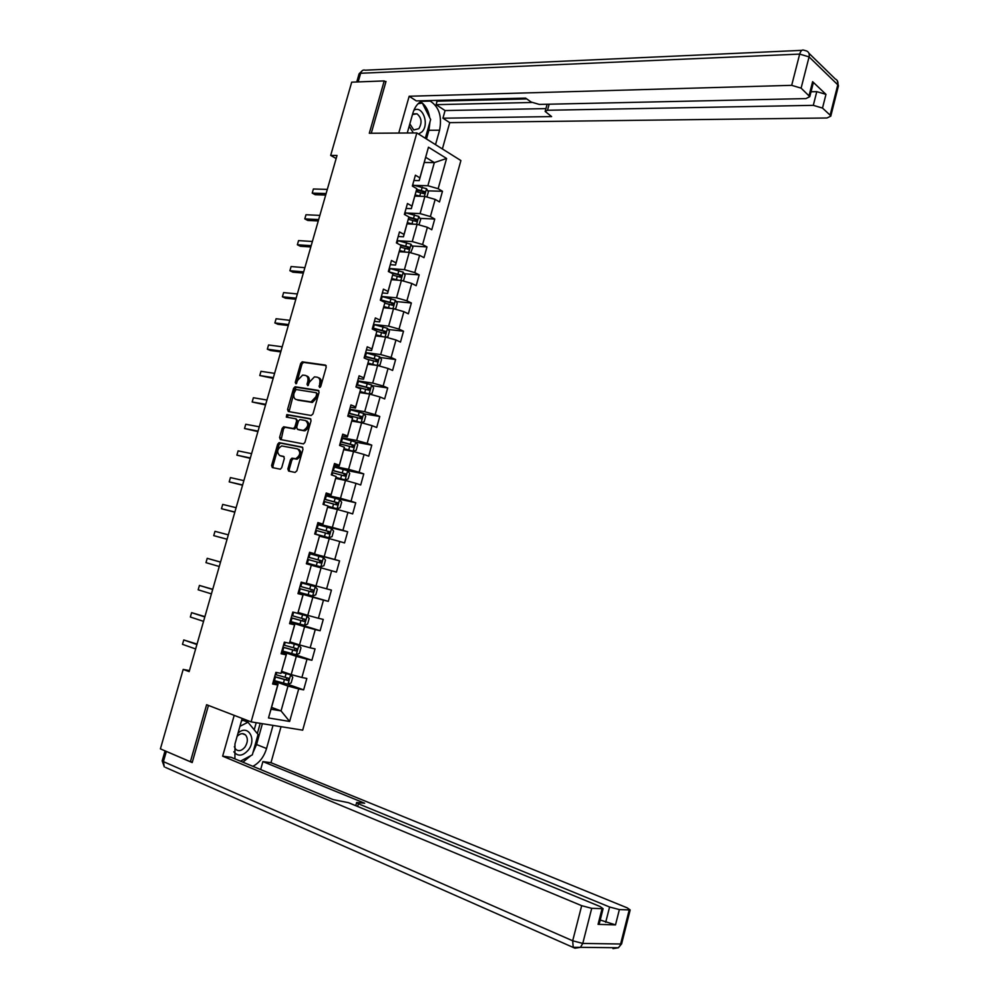 <?xml version="1.0" encoding="UTF-8"?>
<svg xmlns="http://www.w3.org/2000/svg" width="999" height="999" viewBox="0 0 999 999"><rect width="100%" height="100%" fill="white"/><g stroke="black" fill="none" stroke-linecap="round" stroke-linejoin="round"><path stroke-width="1.5" d="M319.518 387.5L320.779 386.363L326.236 367.083L325.449 365.085L302.222 361.838L300.674 363.449L295.267 382.417L295.966 383.803L297.727 380.232L302.622 375.1L305.294 375.387C307.667 376.111 308.479 378.234 307.729 381.755L307.03 384.24L307.742 385.639L309.515 382.03L314.46 376.86L317.183 377.172C319.593 377.884 320.417 380.032 319.68 383.591L319.518 387.5M287.862 468.956L288.611 471.053L295.055 472.427L296.865 470.854L302.997 449.2L302.222 447.115L279.096 442.644L277.672 444.205L271.603 465.509L272.327 467.582L280.332 469.205L281.73 467.657L284.34 458.466L283.604 456.393L279.795 455.619C276.486 452.347 277.098 449.113 281.643 445.929L297.565 448.901C300.961 452.147 300.362 455.407 295.791 458.678L291.895 458.166L290.484 459.727L287.862 468.956L289.223 469.405L289.498 471.241M385.851 81.993L384.203 80.919L369.305 133.254L416.833 132.942L251.124 721.877L206.618 704.72L190.384 761.738L160.402 748.863L183.192 669.417L189.148 671.615L337.025 155.469L330.681 155.419L336.151 158.541M384.203 80.919L351.698 82.168L330.681 155.419M311.176 415.497L312.987 413.898L319.068 392.407L318.294 390.384L295.092 386.763L293.581 388.361L287.562 409.503L288.299 411.513L311.176 415.497M311.051 420.741L304.945 442.32L303.484 443.906L280.332 439.498L279.595 437.45L282.18 428.359L283.629 426.785L293.444 428.496L294.905 426.91L296.628 420.841L295.879 418.806L286.313 417.107L286.813 414.585L310.277 418.693L311.051 420.741M416.833 132.942L460.901 160.552L302.697 730.157L251.124 721.877M287.65 684.228L303.646 689.859L306.83 678.458L301.898 677.484L306.993 659.215L311.9 660.252L315.06 648.888L310.165 647.814L315.247 629.62L320.117 630.744L323.264 619.43L318.406 618.256L323.464 600.137L328.296 601.361L331.431 590.097L326.611 588.823L331.643 570.766L336.438 572.102L339.573 560.876L334.79 559.502L339.797 541.52L344.555 542.944L347.677 531.768L342.932 530.307L347.927 512.387L352.647 513.911L355.744 502.772L351.036 501.223L356.006 483.379L360.689 484.99L363.786 473.901L359.116 472.252L364.073 454.47L368.718 456.193L371.79 445.142L367.157 443.394L372.09 425.686L376.71 427.497L379.77 416.483L375.174 414.647L380.095 397.015L384.665 398.913L387.712 387.949L383.154 386.014L388.049 368.456L392.595 370.442L395.629 359.528L391.108 357.492L395.979 339.997L400.487 342.083L403.521 331.206L399.026 329.096L403.883 311.663L408.354 313.836L411.363 302.997L406.918 300.799L411.75 283.441L416.183 285.702L419.193 274.9L414.772 272.602L419.592 255.319L423.988 257.667L426.985 246.915L422.602 244.53L427.397 227.31L431.768 229.745L434.752 219.043L430.394 216.571L435.177 199.413L439.51 201.935L442.482 191.271L438.161 188.711L446.59 158.466L428.459 147.203L419.205 180.607L413.923 180.494M303.646 689.859L298.701 688.935L289.635 721.453L268.494 717.956L277.734 684.977L272.615 684.003L275.886 672.364L280.994 673.363L286.189 654.832L281.094 653.758L284.353 642.157L289.423 643.269L294.605 624.812L289.548 623.638L292.794 612.087L297.827 613.299L302.984 594.917L297.977 593.643L301.198 582.13L306.193 583.453L311.326 565.134L306.356 563.761L309.578 552.297L314.523 553.721L319.643 535.476L314.71 534.003L317.907 522.589L322.827 524.1L327.922 505.944L323.027 504.37L326.211 492.994L331.094 494.617L336.163 476.523L331.306 474.85L334.49 463.524L339.323 465.234L344.38 447.215L339.56 445.442L342.719 434.165L347.527 435.976L352.56 418.032L347.777 416.171L350.936 404.932L355.694 406.843L360.701 388.973L355.969 387L359.103 375.811L363.823 377.822L368.818 360.015L364.111 357.954L367.245 346.815L371.928 348.913L376.898 331.181L372.24 329.021L375.349 317.919L379.995 320.117L384.952 302.46L380.319 300.2L383.429 289.148L388.037 291.433L392.969 273.838L388.374 271.503L391.471 260.489L396.041 262.874L400.949 245.342L396.403 242.907L399.475 231.943L404.021 234.415L408.916 216.958L404.395 214.435L407.455 203.509L411.963 206.081L416.833 188.686L412.35 186.076L415.409 175.187L419.88 177.847L428.459 147.203M281.743 651.485L296.316 656.331L291.196 674.6L281.668 671.316M281.431 652.572L286.451 654.245L280.994 673.363M291.196 674.6L301.898 677.484M296.316 656.331L306.993 659.215M289.96 622.177L304.583 626.723L299.5 644.929L289.935 641.833M289.772 622.877L294.805 624.45L289.423 643.269M299.5 644.929L310.165 647.814M304.583 626.723L315.247 629.62M298.164 592.969L312.837 597.24L307.767 615.372L298.164 612.462M298.064 593.294L303.122 594.767L297.827 613.299M307.767 615.372L318.406 618.256M312.837 597.24L323.464 600.137M311.401 565.259L321.041 567.869L315.996 585.926L306.368 583.204M311.326 565.134L306.193 583.453M315.996 585.926L326.611 588.823M321.041 567.869L331.643 570.766M319.543 536.188L329.22 538.611L324.188 556.605L309.453 552.734M309.515 552.522L314.585 553.858L319.643 535.476M324.188 556.605L334.79 559.502M329.22 538.611L339.797 541.52M327.66 507.242L337.362 509.478L332.355 527.397L317.57 523.801M317.732 523.226L322.827 524.463L327.922 505.944M332.355 527.397L342.932 530.307M337.362 509.478L347.927 512.387M335.739 478.396L345.479 480.457L340.484 498.301L325.662 494.992M325.924 494.043L331.031 495.179L336.163 476.523M340.484 498.301L351.036 501.223M345.479 480.457L356.006 483.379M343.793 449.675L353.559 451.548L348.589 469.33L333.716 466.296M334.078 464.972L339.21 466.009L344.38 447.215M348.589 469.33L359.116 472.252M353.559 451.548L364.073 454.47M339.323 465.234L339.21 466.009M351.81 421.066L361.613 422.764L356.655 440.459L341.733 437.699M342.207 436.014L347.352 436.963L352.56 418.032M356.655 440.459L367.157 443.394M361.613 422.764L372.09 425.686M347.527 435.976L347.352 436.963M359.802 392.557L369.63 394.081L364.697 411.713L349.725 409.228M350.299 407.18L355.469 408.029L360.701 388.973M364.697 411.713L375.174 414.647M369.63 394.081L380.095 397.015M355.694 406.843L355.469 408.029M367.757 364.173L377.61 365.509L372.702 383.079L357.692 380.856M358.366 378.446L363.536 379.208L368.818 360.015M372.702 383.079L383.154 386.014M377.135 365.447L379.595 356.643L381.531 359.49L380.007 364.935L377.597 365.509L388.049 368.456M363.823 377.822L363.536 379.208M375.686 335.889L385.564 337.063L380.681 354.558L365.622 352.61M366.396 349.837L371.591 350.499L376.898 331.181M380.681 354.558L391.108 357.492M385.564 337.063L395.979 339.997M371.928 348.913L371.591 350.499M383.579 307.717L393.494 308.716L388.623 326.149L373.514 324.463L387.45 328.321L389.41 331.281L387.899 336.7L385.889 337.15M374.388 321.328L379.595 321.903L384.952 302.46M388.623 326.149L399.026 329.096M393.494 308.716L403.883 311.663M379.995 320.117L379.595 321.903M391.446 279.658L401.386 280.482L396.528 297.839L381.755 296.453M382.355 292.944L387.587 293.419L392.969 273.838M396.528 297.839L406.918 300.799M401.386 280.482L411.75 283.441M388.037 291.433L387.587 293.419M399.275 251.711L409.24 252.36L404.408 269.655L390.222 268.569M390.297 264.673L395.529 265.06L400.949 245.342M404.408 269.655L414.772 272.602M409.24 252.36L419.592 255.319M396.041 262.874L395.529 265.06M407.08 223.863L417.082 224.35L412.262 241.571L398.539 240.759M398.201 236.501L403.459 236.8L408.916 216.958M412.262 241.571L422.602 244.53M417.082 224.35L427.397 227.31M404.021 234.415L403.459 236.8M414.847 196.129L424.875 196.441L420.079 213.599L406.743 213.037M406.069 208.441L411.338 208.654L416.833 188.686M420.079 213.599L430.394 216.571M424.875 196.441L435.177 199.413M411.963 206.081L411.338 208.654M424.275 162.487L434.34 162.6L427.872 185.739L414.872 185.414M427.872 185.739L438.161 188.711M425.724 157.33L434.34 162.6L446.59 158.466M419.88 177.847L419.205 180.607M190.384 761.738L192.357 761.987M189.448 670.591L183.192 669.417M271.566 707.392L281.056 710.913L287.999 686.051L273.476 680.918M273.064 682.392L278.072 684.165L271.054 709.203L281.056 710.913L289.635 721.453M268.494 717.956L271.054 709.203M287.999 686.051L298.701 688.935M277.734 684.977L278.072 684.165M416.383 190.534L418.968 190.609M427.784 190.859L442.482 191.271M408.691 217.869L409.528 217.907M419.942 218.381L434.752 219.043M412.075 246.004L426.985 246.915M404.158 273.726L419.193 274.9M396.203 301.548L411.363 302.997M388.211 329.47L403.521 331.206M380.169 357.492L395.629 359.528M372.09 385.614L387.712 387.949M363.948 413.836L379.77 416.483M355.769 442.157L371.79 445.142M346.79 470.417L363.786 473.901M333.741 497.852L355.744 502.772M317.407 524.4L347.677 531.768M309.39 552.947L339.573 560.876M298.251 592.644L328.296 601.361M304.483 625.287L307.093 615.971L309.178 618.431L307.605 624.063L304.408 625.312L290.172 621.428L320.117 630.744M292.607 653.858L311.9 660.252M320.229 387.25L321.004 384.128C321.74 380.569 320.916 378.434 318.506 377.709L318.431 377.684M306.518 375.886L306.618 375.936C308.991 376.648 309.802 378.771 309.053 382.292L308.291 385.377M326.124 365.547L303.546 362.387L301.998 363.998L296.528 383.529M318.918 390.809L296.416 387.3L294.905 388.886L289.061 411.65M316.695 394.118L316.146 392.707L296.016 389.498L294.031 393.206C293.281 396.728 294.081 398.863 296.428 399.612L311.101 401.898L315.946 396.753L316.695 394.118L318.019 394.642L316.396 392.807M318.019 394.642L317.27 397.277L312.437 402.422L297.764 400.137M296.179 418.918L297.964 421.353L296.253 427.41L294.468 428.983L284.977 427.285L283.529 428.858L281.156 439.647M310.864 419.068L288.361 415.097L287.2 417.257M302.772 430.269L303.659 430.282C308.329 427.035 308.966 423.788 305.532 420.529L299.887 419.58L298.414 421.166L296.678 427.235L297.44 429.283L304.995 430.769C309.678 427.535 310.302 424.288 306.868 421.041M298.501 429.682L297.44 429.283M304.108 430.769L298.776 429.782M298.901 449.375C302.31 452.634 301.71 455.881 297.14 459.153L293.256 458.628L291.833 460.202L289.223 469.405M280.582 455.881L279.795 455.619M284.091 456.693L281.156 456.081M302.759 447.44L280.444 443.119L279.021 444.68L272.952 465.971L273.227 467.769M426.923 197.028L428.371 191.858L426.486 188.686L412.674 184.915M420.991 196.316L415.184 194.93M417.957 196.229L415.022 195.542M327.31 189.385L313.399 188.986L312.212 193.107L315.209 194.73L325.686 195.067M416.133 191.558L423.926 193.669L424.488 191.521L416.658 189.41M416.508 190.035L422.515 191.471L423.239 193.057M313.399 188.986L312.212 193.107L326.124 193.556M418.569 134.041L422.065 131.768C429.707 124.038 422.427 104.77 413.848 110.315M409.852 123.876L413.748 129.97L418.881 128.671C422.277 122.702 421.64 117.745 416.995 113.811L412.475 114.548M418.106 103.721L422.315 103.034L430.644 119.518L425.312 138.262M418.743 103.122L422.315 103.034M409.178 126.236L413.374 132.967M233.828 751.797C237.974 756.755 242.794 756.181 248.314 750.049C257.168 739.085 247.902 723.663 237.999 733.191M234.315 746.753L235.776 749.35C238.661 751.598 241.708 750.861 244.905 747.152C247.914 742.407 248.127 738.323 245.529 734.927C242.982 732.866 240.185 733.341 237.113 736.338M241.421 721.053L242.932 720.291L247.964 722.227L258.054 734.465L252.335 754.844L240.447 761.163M239.935 726.348L247.964 722.227M407.267 133.004L412.874 113.137C414.835 106.681 418.119 102.547 422.702 100.737M429.982 121.878L428.896 130.295L439.572 130.207C442.195 116.571 439.073 106.868 430.219 101.086L428.871 100.587M439.572 130.207L435.527 144.655M442.382 148.951L449.725 122.627L442.932 118.207L551.61 116.583L545.154 111.438L547.489 110.265L813.298 105.345L816.782 91.646L825.973 94.368L812.612 81.668L813.086 83.691M435.914 100.4L437.087 101.174L436.101 104.67L445.067 110.564L442.932 118.207M449.725 122.627L826.985 117.994L830.781 116.146L830.119 115.147L837.786 84.815L809.078 56.893L801.111 88.137L809.789 96.641L805.993 98.589L539.31 104.42L531.156 102.035L525.636 98.114L416.321 100.911L409.165 96.254L791.683 85.34L799.675 54.096L360.627 73.264L358.154 81.918M398.763 133.067L409.165 96.254M830.119 115.147L822.502 108.067L813.298 105.345M801.111 88.137L791.683 85.34M385.09 81.506L386.001 81.468L371.266 133.242M436.101 104.67L531.83 102.472M437.087 101.174L526.785 98.926M811.026 91.783L816.782 91.646M445.067 110.564L545.929 108.604M429.645 117.545C428.621 111.239 426.198 106.431 422.365 103.147M422.24 103.047L420.454 101.836M428.896 130.295L426.461 138.986M421.428 103.059L419.13 102.785M273.014 725.399L266.546 748.513C263.973 756.88 259.428 762.811 252.884 766.32M242.158 718.431L234.965 743.968L234.915 758.878M234.191 715.359L222.652 756.181L231.194 757.329L333.129 799.612L348.451 802.672L600.162 906.555L603.096 908.703L599.15 924.225L598.076 924.35L615.496 924.899L600.224 920.017M260.664 769.555L262.887 761.6L270.979 762.699L627.197 907.841L630.182 909.952L619.38 909.59L615.496 924.899M281.031 726.685L270.979 762.699M222.652 756.181L581.68 905.681L591.72 908.328L603.096 908.703M605.694 922.314L609.59 907.005L358.391 803.795L356.631 802.509L364.672 803.221L262.887 761.6M609.59 907.005L619.38 909.59M165.522 751.061L192.195 762.562L208.454 705.431M262.4 723.688L256.556 744.53L266.546 748.513M242.919 762.187L250.911 755.594M252.922 752.759L256.556 744.53M257.33 733.591L260.215 723.338M254.221 729.807L256.219 722.702M418.956 224.887L420.641 219.53L418.743 216.396L404.907 212.612M413.486 224.176L407.405 222.69M410.564 224.026L407.255 223.252M319.867 215.384L305.981 214.748L304.795 218.893L307.817 220.454L318.256 220.966M408.354 219.305L416.133 221.403L416.72 219.268L408.866 217.145M408.728 217.72L414.76 219.181L415.472 220.804M305.981 214.748L304.795 218.893L318.669 219.568M410.689 252.772L412.874 247.302L410.964 244.218L397.103 240.422M405.981 252.148L399.6 250.549M403.209 251.96L399.45 251.074M312.387 241.483L298.551 240.609L297.365 244.767L300.412 246.278L310.814 246.965M400.524 247.14L408.341 249.263L408.953 247.115L399.65 244.643M400.911 245.517L407.005 246.99L407.679 248.651M298.551 240.609L297.365 244.767L311.188 245.667M402.422 280.781L403.584 280.557L405.094 275.187L403.159 272.14L389.26 268.344M398.489 280.244L391.758 278.521M395.904 280.032L391.62 278.996M304.882 267.67L291.096 266.558L289.897 270.729L292.957 272.19L303.334 273.052M392.682 275.1L400.512 277.223L401.161 275.087L389.36 272.003M391.271 272.977L399.225 274.925L399.862 276.598M291.096 266.558L289.897 270.729L303.684 271.865M394.155 308.903L395.754 308.579L397.265 303.184L395.317 300.175L381.393 296.378M391.009 308.466L383.891 306.606M388.686 308.229L383.766 307.03M384.79 303.159L392.669 305.294L393.331 303.159L380.432 299.8M380.482 300.287L391.408 302.972L392.008 304.658M297.352 293.943L283.604 292.607L282.405 296.79L285.489 298.202L295.841 299.238M283.604 292.607L282.405 296.79L296.141 298.164M381.518 336.576L375.886 335.177M383.566 336.825L375.986 334.79M376.86 331.331L384.777 333.479L385.477 331.343L372.54 327.947M372.427 328.346L383.454 331.081L384.116 332.817M289.797 320.317L276.086 318.743L274.887 322.939L277.997 324.3L288.311 325.524M276.086 318.743L274.887 322.939L288.586 324.563M379.595 356.643L365.572 352.759M374.3 365.06L367.957 363.424M376.161 365.309L368.057 363.087M366.533 359.016L376.873 361.763L377.597 359.64L364.61 356.206M364.51 356.556L375.549 359.328L376.198 361.089M282.218 346.79L268.544 344.98L267.332 349.188L270.467 350.499L280.756 351.898M268.544 344.98L267.332 349.188L280.994 351.049M369.218 394.018L372.09 393.281L373.614 387.812L371.616 384.94L357.617 381.118M367.058 393.681L360.015 391.795M368.818 393.956L360.09 391.496M356.031 386.763L368.931 390.172L369.68 388.049L356.643 384.578M356.556 384.89L367.607 387.687L368.244 389.485M274.6 373.364L260.976 371.316L259.765 375.537L273.164 378.371M260.976 371.316L259.765 375.537L273.376 377.634M352.035 420.267L361.101 422.565L364.148 421.728L365.671 416.246L363.648 413.411L349.625 409.578M361.101 422.565L352.098 420.017M348.039 415.247L360.951 418.681L361.738 416.558L348.651 413.062M348.576 413.311L359.865 416.246L360.264 417.982M266.958 400.037L253.384 397.739L252.16 401.985L265.559 404.932M253.384 397.739L252.16 401.985L265.734 404.32M344.018 448.851L353.097 451.186L356.156 450.299L357.704 444.792L355.656 442.008L341.608 438.161M353.097 451.186L344.081 448.651M340.01 443.856L352.947 447.315L353.758 445.192L340.622 441.645M340.572 441.858L351.898 444.842L352.247 446.59M259.29 426.798L245.754 424.263L244.53 428.521L257.917 431.605M245.754 424.263L244.53 428.521L258.054 431.093M335.976 477.559L345.13 479.907L348.151 478.971L349.687 473.451L347.64 470.704L333.554 466.858M345.055 479.92L336.014 477.397M331.955 472.564L344.905 476.048L345.741 473.938L332.567 470.354M332.53 470.517L343.893 473.551L344.193 475.324M251.598 453.658L238.112 450.874L236.875 455.144L250.25 458.366M238.112 450.874L236.875 455.144L250.362 457.979M327.884 506.356L337.075 508.753L340.11 507.767L341.658 502.222L339.585 499.512L325.474 495.654M336.988 508.778L327.897 506.256M323.863 501.398L336.838 504.895L337.699 502.784L324.488 499.175M324.45 499.288L335.864 502.372L336.089 504.17M243.868 480.631L230.432 477.597L229.196 481.88L242.557 485.227M230.432 477.597L229.196 481.88L242.632 484.952M314.735 533.928L328.896 537.737L332.03 536.663L333.579 531.093L331.493 528.446L317.357 524.575M328.896 537.737L314.747 533.866M315.734 530.332L328.733 533.866L329.62 531.755L316.358 528.109M316.346 528.171L327.797 531.306L327.959 533.141M236.114 507.692L222.715 504.408L221.478 508.716L234.827 512.187M222.715 504.408L221.478 508.716L234.865 512.037M320.766 566.82L306.593 562.937L320.766 566.82L323.926 565.684L325.487 560.089L323.376 557.479L309.203 553.608M307.58 559.39L320.604 562.949L321.516 560.839L308.216 557.155M308.204 557.167L319.343 560.202L319.755 562.262M228.334 534.852L214.985 531.318L213.736 535.639L227.073 539.248M214.985 531.318L213.736 535.639L227.085 539.223M315.222 586.638L301.024 582.754L315.222 586.638L317.345 589.21L315.784 594.817L312.675 595.978L315.272 586.7M312.675 595.978L298.401 592.12M313.374 590.034L311.576 589.522L310.552 591.595L300.224 588.786L312.437 592.145L313.374 590.034L300.025 586.313M220.542 562.05L207.218 558.329L205.969 562.662L219.268 566.495M220.517 562.125L207.218 558.329L205.969 562.662M307.093 615.971L294.717 612.549M307.03 615.908L296.815 613.061M291.184 617.844L304.233 621.453L305.195 619.355L291.808 615.596M212.737 589.298L199.425 585.439L198.177 589.797L211.426 593.881M303.434 618.818L302.36 620.879L291.196 617.769M212.687 589.485L199.425 585.439L198.177 589.797M281.918 650.836L296.179 654.745L299.4 653.433L300.986 647.777L298.876 645.366L289.648 642.832M298.813 645.304L289.685 642.707M282.929 647.252L296.004 650.886L296.99 648.776L283.566 644.979M204.907 616.645L191.596 612.649L190.347 617.02L203.546 621.366M295.317 648.276L294.131 650.262L282.967 647.115M204.807 616.957L191.596 612.649L190.347 617.02M273.626 680.381L287.912 684.29L291.171 682.904L292.757 677.235L290.572 674.8L281.381 672.352M290.572 674.8L281.431 672.177M274.638 676.773L287.749 680.431L288.748 678.333L275.274 674.5M197.04 644.093L183.754 639.959L182.492 644.343L195.642 648.95M287.138 677.846L285.876 679.77L274.7 676.585M196.915 644.517L183.754 639.959L182.492 644.343M321.004 384.128L319.68 383.591M308.354 384.765L307.03 384.24M309.053 382.292L307.729 381.755M296.603 382.942L295.267 382.417M301.998 363.998L300.674 363.449M303.758 362.4L302.447 361.85M320.292 386.613L318.968 386.089M288.898 410.002L287.562 409.503M294.905 388.886L293.581 388.361M296.666 387.3L295.342 386.775M311.513 402.41L310.177 401.898M317.27 397.277L315.946 396.753M280.944 437.937L279.595 437.45M283.529 428.858L282.18 428.359M285.289 427.285L283.941 426.798M294.468 428.983L293.132 428.496M296.253 427.41L294.905 426.91M297.964 421.353L296.628 420.841M288.361 415.097L287.025 414.585M291.833 460.202L290.484 459.727M293.619 458.628L292.27 458.166M296.141 459.153L294.792 458.678M272.952 465.971L271.603 465.509M279.021 444.68L277.672 444.205M280.781 443.131L279.433 442.644M424.4 196.428L426.536 188.761M413.087 186.501L413.486 185.09M421.328 190.497L422.265 187.125M419.78 196.004L420.729 192.62M422.515 191.471L424.488 191.521M809.078 95.554L812.612 81.668M825.973 94.368L822.502 108.067M549.15 104.208L547.489 110.265M808.928 53.247L835.289 78.996C837.524 80.032 838.361 81.98 837.786 84.815L838.211 86.738M809.078 56.893C809.677 53.971 808.84 51.985 806.568 50.949L804.02 50.25C802.16 49.426 800.711 50.712 799.675 54.096L809.078 56.893M356.755 81.98L358.991 74.176L360.627 73.264C361.576 70.592 363.099 69.568 365.197 70.192L801.822 50.35M598.076 924.35L602.035 908.803M591.72 908.328L582.767 943.431L620.616 943.993L629.195 910.039M166.333 751.46L163.411 761.625L572.689 940.783L581.68 905.681M358.391 803.795L357.667 806.468M582.767 943.431L572.689 940.783L573.214 947.302L580.469 947.327L582.767 943.431M621.728 943.418L618.381 947.764L612.986 948.625L615.134 947.726M165.559 767.444L574.974 948.213L580.469 947.327L618.381 947.764L621.615 943.855L630.182 909.952M162.188 760.851L164.286 766.882L163.411 761.625L162.25 760.664L165.06 750.861M416.595 224.325L418.793 216.471M405.132 214.847L405.719 212.799M413.561 218.244L414.51 214.86M412.013 223.764L412.962 220.379M414.76 219.181L416.72 219.268M408.766 252.322L411.014 244.293M397.152 243.319L397.914 240.609M405.756 246.104L406.705 242.695M404.208 251.648L405.157 248.252M400.899 280.444L403.209 272.215M389.135 271.89L390.072 268.531M397.927 274.063L398.888 270.654M396.378 279.633L397.327 276.224M399.163 274.912L401.123 275.062M393.007 308.666L395.367 300.249M381.256 299.987L382.205 296.566M390.072 302.135L391.034 298.713M388.511 307.729L389.473 304.295M391.321 302.947L393.269 303.134M385.09 337L387.5 328.396M373.351 328.147L374.313 324.712M382.18 330.319L383.141 326.885M380.607 335.939L381.581 332.492M383.454 331.081L385.389 331.306M365.422 356.406L366.383 352.959M374.263 358.616L375.224 355.157M372.689 364.248L373.651 360.789M375.549 359.328L377.485 359.59M369.155 394.006L371.665 385.015M357.455 384.777L358.429 381.318M366.308 387.013L367.282 383.554M364.735 392.669L365.696 389.21M367.607 387.687L369.543 387.987M361.176 422.54L363.711 413.486M349.463 413.261L350.449 409.79M348.564 416.471L348.851 415.459M358.329 415.534L359.303 412.05M356.743 421.216L357.717 417.732M359.64 416.158L361.563 416.483M353.171 451.173L355.706 442.07M341.446 441.858L342.42 438.374M340.359 445.741L340.821 444.068M350.312 444.155L351.298 440.671M348.726 449.862L349.7 446.366M351.648 444.742L353.559 445.104M345.13 479.907L347.689 470.766M333.391 470.566L334.378 467.07M332.105 475.124L332.767 472.777M342.27 472.902L343.256 469.393M340.671 478.621L341.658 475.112M343.619 473.439L345.529 473.838M337.075 508.753L339.635 499.587M325.299 499.388L326.286 495.879M323.838 504.632L324.675 501.61M334.19 501.748L335.177 498.239M332.592 507.504L333.579 503.983M335.552 502.247L337.462 502.672M328.971 537.712L331.543 528.508M317.183 528.321L318.169 524.8M315.572 534.09L316.558 530.556M326.086 530.719L327.073 527.185M324.475 536.488L325.462 532.954M327.46 531.168L329.358 531.63M320.841 566.783L323.426 557.554M309.028 557.38L310.027 553.833M307.405 563.161L308.404 559.615M317.944 559.802L318.943 556.256M316.321 565.596L317.32 562.05M319.343 560.202L321.228 560.701M300.849 586.538L301.848 582.979M299.225 592.345L300.224 588.786M309.777 588.998L310.764 585.439M308.142 594.817L309.141 591.246M310.552 591.595L312.437 592.145M292.632 615.821L293.631 612.287M290.996 621.653L291.995 618.081M301.573 618.319L302.572 614.735M299.937 624.15L300.936 620.566M302.36 620.879L304.233 621.453M296.253 654.707L298.876 645.366M284.39 645.217L285.19 642.345M282.742 651.073L283.753 647.489M293.331 647.739L294.33 644.155M291.683 653.608L292.695 650.012M294.131 650.262L296.004 650.886M287.999 684.253L290.622 674.862M276.111 674.737L276.723 672.527M274.45 680.619L275.462 677.01M285.052 677.285L286.064 673.688M283.404 683.179L284.415 679.57M285.876 679.77L287.749 680.431M303.546 362.387L302.222 361.838M296.416 387.3L295.092 386.763M312.437 402.422L311.101 401.898M284.977 427.285L283.629 426.785M294.792 428.983L293.444 428.496M288.162 415.084L286.813 414.585M304.995 430.769L303.659 430.282M293.256 458.628L291.895 458.166M297.14 459.153L295.791 458.678M280.444 443.119L279.096 442.644M413.486 113.874L416.995 113.811M242.282 733.641L245.529 734.927M421.378 101.311L430.219 101.086M830.781 116.146L838.436 85.852L837.187 80.482M362.674 70.355L359.128 73.739M547.115 104.246L545.304 110.889M809.789 96.641L813.323 82.767M356.568 802.759L355.769 805.681M399.225 274.925L401.161 275.087M391.408 302.972L393.331 303.159M383.566 331.131L385.477 331.343M375.699 359.39L377.597 359.64M367.794 387.762L369.68 388.049M359.865 416.246L361.738 416.558M351.898 444.842L353.758 445.192M343.893 473.551L345.741 473.938M335.864 502.372L337.699 502.784M327.797 531.306L329.62 531.755M319.705 560.352L321.516 560.839M303.708 618.893L305.195 619.355M295.991 648.451L296.99 648.776M287.962 678.046L288.748 678.333"/></g></svg>
